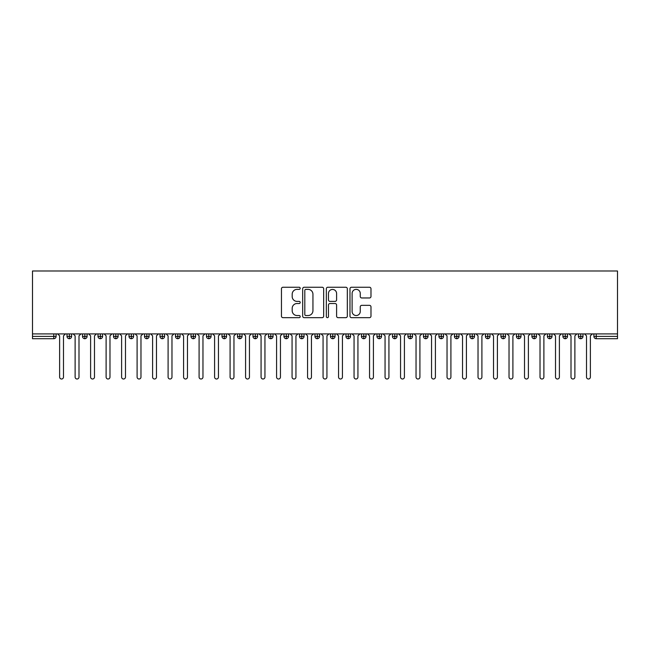 <?xml version="1.0" encoding="UTF-8"?>
<svg xmlns="http://www.w3.org/2000/svg" width="650" height="650" viewBox="0 0 650 650"><rect width="100%" height="100%" fill="white"/><g stroke="black" fill="none" stroke-linecap="round" stroke-linejoin="round"><path stroke-width="0.97" d="M300.202 288.308A1.064 1.064 0 0 0 299.138 287.243L282.977 287.243A1.519 1.519 0 0 0 281.458 288.762L281.458 316.144A1.519 1.519 0 0 0 282.977 317.663L299.138 317.663A1.064 1.064 0 0 0 300.202 316.599A1.064 1.064 0 0 0 299.138 315.534L297.05 315.534A4.867 4.867 0 0 1 292.183 310.668L292.183 308.384A4.867 4.867 0 0 1 297.05 303.517L299.138 303.517A1.064 1.064 0 0 0 300.202 302.453A1.064 1.064 0 0 0 299.138 301.389L297.05 301.389A4.867 4.867 0 0 1 292.183 296.522L292.183 294.239A4.867 4.867 0 0 1 297.05 289.372L299.138 289.372A1.064 1.064 0 0 0 300.202 288.308M369.452 297.968A1.519 1.519 0 0 0 370.979 296.441L370.979 288.762A1.519 1.519 0 0 0 369.452 287.243L351.504 287.243A1.519 1.519 0 0 0 349.984 288.762L349.984 316.144A1.519 1.519 0 0 0 351.504 317.663L369.452 317.663A1.519 1.519 0 0 0 370.979 316.144L370.979 306.865A1.519 1.519 0 0 0 369.452 305.346L361.774 305.346A1.519 1.519 0 0 0 360.254 306.865L360.254 311.464A4.071 4.071 0 0 1 356.184 315.534A4.071 4.071 0 0 1 352.113 311.464L352.113 293.442A4.071 4.071 0 0 1 356.184 289.372A4.071 4.071 0 0 1 360.254 293.442L360.254 296.441A1.519 1.519 0 0 0 361.774 297.968L369.452 297.968M32.5 333.913L32.5 270.993L617.5 270.993L617.5 333.913L32.5 333.913L32.5 336.391L53.771 336.391L53.771 333.913M323.668 288.762A1.519 1.519 0 0 0 322.148 287.243L304.2 287.243A1.519 1.519 0 0 0 302.681 288.762L302.681 316.144A1.519 1.519 0 0 0 304.2 317.663L322.148 317.663A1.519 1.519 0 0 0 323.668 316.144L323.668 288.762M327.852 287.243L345.8 287.243A1.519 1.519 0 0 1 347.319 288.762L347.319 316.144A1.519 1.519 0 0 1 345.8 317.663L338.122 317.663A1.519 1.519 0 0 1 336.594 316.144L336.594 305.037A1.519 1.519 0 0 0 335.075 303.517L329.981 303.517A1.519 1.519 0 0 0 328.461 305.037L328.461 316.599A1.064 1.064 0 0 1 327.397 317.663A1.064 1.064 0 0 1 326.332 316.599L326.332 288.762A1.519 1.519 0 0 1 327.852 287.243M56.095 336.391L53.771 336.391L53.771 338.715A2.324 2.324 0 0 0 56.095 336.391L56.095 333.913L56.095 336.391A2.324 2.324 0 0 1 53.771 338.715L32.5 338.715L32.5 336.391M617.5 338.715L596.229 338.715A2.324 2.324 0 0 1 593.905 336.391L593.905 333.913L593.905 336.391A2.324 2.324 0 0 0 596.229 338.715L596.229 336.391L617.5 336.391L617.5 338.715M617.5 333.913L617.5 336.391M69.347 333.913L69.347 338.715A2.324 2.324 0 0 1 67.015 336.391L67.015 333.913L67.015 336.391A2.324 2.324 0 0 0 69.347 338.715A2.324 2.324 0 0 0 71.589 336.391L71.589 333.913M84.841 333.913L84.841 338.715A2.324 2.324 0 0 1 82.517 336.391L82.517 333.913L82.517 336.391A2.324 2.324 0 0 0 84.841 338.715A2.324 2.324 0 0 0 87.084 336.391L87.084 333.913M100.336 333.913L100.336 338.715A2.324 2.324 0 0 1 98.012 336.391L98.012 333.913L98.012 336.391A2.324 2.324 0 0 0 100.336 338.715A2.324 2.324 0 0 0 102.586 336.391L102.586 333.913M115.83 333.913L115.83 338.715A2.324 2.324 0 0 1 113.506 336.391L113.506 333.913L113.506 336.391A2.324 2.324 0 0 0 115.83 338.715A2.324 2.324 0 0 0 118.081 336.391L118.081 333.913M131.332 333.913L131.332 338.715A2.324 2.324 0 0 1 129.009 336.391L129.009 333.913L129.009 336.391A2.324 2.324 0 0 0 131.332 338.715A2.324 2.324 0 0 0 133.575 336.391L133.575 333.913M146.827 333.913L146.827 338.715A2.324 2.324 0 0 1 144.503 336.391L144.503 333.913L144.503 336.391A2.324 2.324 0 0 0 146.827 338.715A2.324 2.324 0 0 0 149.077 336.391L149.077 333.913M162.321 333.913L162.321 338.715A2.324 2.324 0 0 1 159.998 336.391L159.998 333.913L159.998 336.391A2.324 2.324 0 0 0 162.321 338.715A2.324 2.324 0 0 0 164.572 336.391L164.572 333.913M177.824 333.913L177.824 338.715A2.324 2.324 0 0 1 175.492 336.391L175.492 333.913L175.492 336.391A2.324 2.324 0 0 0 177.824 338.715A2.324 2.324 0 0 0 180.066 336.391L180.066 333.913M193.318 333.913L193.318 338.715A2.324 2.324 0 0 1 190.994 336.391A2.324 2.324 0 0 0 193.318 338.715A2.324 2.324 0 0 1 190.994 336.391L190.994 333.913M195.561 333.913L195.561 336.391A2.324 2.324 0 0 1 193.318 338.715A2.324 2.324 0 0 0 195.561 336.391L190.994 336.391M208.812 333.913L208.812 338.715A2.324 2.324 0 0 1 206.489 336.391L206.489 333.913L206.489 336.391A2.324 2.324 0 0 0 208.812 338.715A2.324 2.324 0 0 0 211.063 336.391L211.063 333.913M224.307 333.913L224.307 338.715A2.324 2.324 0 0 1 221.983 336.391L221.983 333.913L221.983 336.391A2.324 2.324 0 0 0 224.307 338.715A2.324 2.324 0 0 0 226.557 336.391L226.557 333.913M239.809 333.913L239.809 338.715A2.324 2.324 0 0 1 237.486 336.391L237.486 333.913L237.486 336.391A2.324 2.324 0 0 0 239.809 338.715A2.324 2.324 0 0 0 242.052 336.391L242.052 333.913M255.304 333.913L255.304 338.715A2.324 2.324 0 0 1 252.98 336.391A2.324 2.324 0 0 0 255.304 338.715A2.324 2.324 0 0 1 252.98 336.391L252.98 333.913M257.554 333.913L257.554 336.391A2.324 2.324 0 0 1 255.304 338.715A2.324 2.324 0 0 0 257.554 336.391L252.98 336.391M270.798 338.715A2.324 2.324 0 0 1 268.474 336.391L268.474 333.913L268.474 336.391A2.324 2.324 0 0 0 270.798 338.715A2.324 2.324 0 0 0 273.049 336.391L273.049 333.913L273.049 336.391A2.324 2.324 0 0 1 270.798 338.715L270.798 336.391L273.049 336.391M286.301 333.913L286.301 338.715A2.324 2.324 0 0 1 283.969 336.391L283.969 333.913L283.969 336.391A2.324 2.324 0 0 0 286.301 338.715A2.324 2.324 0 0 0 288.543 336.391L288.543 333.913M301.795 333.913L301.795 338.715A2.324 2.324 0 0 1 299.471 336.391L299.471 333.913L299.471 336.391A2.324 2.324 0 0 0 301.795 338.715A2.324 2.324 0 0 0 304.037 336.391L304.037 333.913M317.289 333.913L317.289 336.391L314.966 336.391L314.966 333.913L314.966 336.391A2.324 2.324 0 0 0 317.289 338.715A2.324 2.324 0 0 0 319.54 336.391L319.54 333.913L319.54 336.391A2.324 2.324 0 0 1 317.289 338.715A2.324 2.324 0 0 1 314.966 336.391A2.324 2.324 0 0 0 317.289 338.715L317.289 336.391L319.54 336.391M332.784 333.913L332.784 338.715A2.324 2.324 0 0 1 330.46 336.391L330.46 333.913L330.46 336.391A2.324 2.324 0 0 0 332.784 338.715A2.324 2.324 0 0 0 335.034 336.391L335.034 333.913M348.286 333.913L348.286 338.715A2.324 2.324 0 0 1 345.963 336.391L345.963 333.913L345.963 336.391A2.324 2.324 0 0 0 348.286 338.715A2.324 2.324 0 0 0 350.529 336.391L350.529 333.913M363.781 333.913L363.781 338.715A2.324 2.324 0 0 1 361.457 336.391L361.457 333.913L361.457 336.391A2.324 2.324 0 0 0 363.781 338.715A2.324 2.324 0 0 0 366.031 336.391L366.031 333.913M379.275 333.913L379.275 338.715A2.324 2.324 0 0 1 376.951 336.391L376.951 333.913M381.526 333.913L381.526 336.391A2.324 2.324 0 0 1 379.275 338.715A2.324 2.324 0 0 0 381.526 336.391L376.951 336.391A2.324 2.324 0 0 0 379.275 338.715M394.777 333.913L394.777 338.715A2.324 2.324 0 0 1 392.446 336.391L392.446 333.913L392.446 336.391A2.324 2.324 0 0 0 394.777 338.715A2.324 2.324 0 0 0 397.02 336.391L397.02 333.913M410.272 333.913L410.272 338.715A2.324 2.324 0 0 1 407.948 336.391L407.948 333.913M412.514 333.913L412.514 336.391A2.324 2.324 0 0 1 410.272 338.715A2.324 2.324 0 0 0 412.514 336.391L407.948 336.391A2.324 2.324 0 0 0 410.272 338.715M425.766 333.913L425.766 338.715A2.324 2.324 0 0 1 423.442 336.391L423.442 333.913M428.017 333.913L428.017 336.391A2.324 2.324 0 0 1 425.766 338.715A2.324 2.324 0 0 0 428.017 336.391L423.442 336.391A2.324 2.324 0 0 0 425.766 338.715M441.261 333.913L441.261 338.715A2.324 2.324 0 0 1 438.937 336.391A2.324 2.324 0 0 0 441.261 338.715A2.324 2.324 0 0 1 438.937 336.391L438.937 333.913M443.511 333.913L443.511 336.391L443.511 333.913M456.763 333.913L456.763 338.715A2.324 2.324 0 0 1 454.439 336.391L454.439 333.913M459.006 333.913L459.006 336.391A2.324 2.324 0 0 1 456.763 338.715A2.324 2.324 0 0 0 459.006 336.391L454.439 336.391A2.324 2.324 0 0 0 456.763 338.715M472.257 333.913L472.257 338.715A2.324 2.324 0 0 1 469.934 336.391L469.934 333.913M474.508 333.913L474.508 336.391A2.324 2.324 0 0 1 472.257 338.715A2.324 2.324 0 0 0 474.508 336.391L469.934 336.391A2.324 2.324 0 0 0 472.257 338.715M487.752 333.913L487.752 338.715A2.324 2.324 0 0 1 485.428 336.391L485.428 333.913M490.003 333.913L490.003 336.391A2.324 2.324 0 0 1 487.752 338.715A2.324 2.324 0 0 0 490.003 336.391L485.428 336.391A2.324 2.324 0 0 0 487.752 338.715M503.254 333.913L503.254 338.715A2.324 2.324 0 0 1 500.923 336.391L500.923 333.913M505.497 333.913L505.497 336.391A2.324 2.324 0 0 1 503.254 338.715A2.324 2.324 0 0 0 505.497 336.391L500.923 336.391A2.324 2.324 0 0 0 503.254 338.715M518.749 333.913L518.749 338.715A2.324 2.324 0 0 1 516.425 336.391L516.425 333.913M520.991 333.913L520.991 336.391L520.991 333.913M534.243 333.913L534.243 338.715A2.324 2.324 0 0 1 531.919 336.391L531.919 333.913M536.494 333.913L536.494 336.391A2.324 2.324 0 0 1 534.243 338.715A2.324 2.324 0 0 0 536.494 336.391L531.919 336.391A2.324 2.324 0 0 0 534.243 338.715M549.738 333.913L549.738 338.715A2.324 2.324 0 0 1 547.414 336.391L547.414 333.913L547.414 336.391A2.324 2.324 0 0 0 549.738 338.715A2.324 2.324 0 0 0 551.988 336.391L551.988 333.913M565.24 333.913L565.24 338.715A2.324 2.324 0 0 1 562.916 336.391L562.916 333.913M567.483 333.913L567.483 336.391L567.483 333.913M580.734 333.913L580.734 338.715A2.324 2.324 0 0 1 578.411 336.391A2.324 2.324 0 0 0 580.734 338.715A2.324 2.324 0 0 1 578.411 336.391L578.411 333.913M582.985 333.913L582.985 336.391L582.985 333.913M270.798 333.913L270.798 336.391L268.474 336.391M441.261 338.715A2.324 2.324 0 0 0 443.511 336.391A2.324 2.324 0 0 1 441.261 338.715M518.749 338.715A2.324 2.324 0 0 0 520.991 336.391A2.324 2.324 0 0 1 518.749 338.715A2.324 2.324 0 0 1 516.425 336.391L520.991 336.391M565.24 338.715A2.324 2.324 0 0 0 567.483 336.391A2.324 2.324 0 0 1 565.24 338.715A2.324 2.324 0 0 1 562.916 336.391L567.483 336.391M580.734 338.715A2.324 2.324 0 0 0 582.985 336.391A2.324 2.324 0 0 1 580.734 338.715M305.874 289.372A1.064 1.064 0 0 0 304.809 290.436L304.809 314.47A1.064 1.064 0 0 0 305.874 315.534L308.076 315.534A4.867 4.867 0 0 0 312.942 310.668L312.942 294.239A4.867 4.867 0 0 0 308.076 289.372L305.874 289.372M336.594 293.516A4.071 4.071 0 0 0 332.532 289.445A4.071 4.071 0 0 0 328.461 293.516L328.461 299.869A1.519 1.519 0 0 0 329.981 301.389L335.075 301.389A1.519 1.519 0 0 0 336.594 299.869L336.594 293.516M59.621 377.065L59.621 335.847L59.621 377.065A1.934 1.934 0 0 0 61.555 379.007A1.934 1.934 0 0 0 63.497 377.065L63.497 335.847L63.497 377.065M65.431 333.913L63.497 335.847M59.621 335.847L57.679 333.913M75.116 377.065L75.116 335.847L75.116 377.065A1.934 1.934 0 0 0 77.049 379.007A1.934 1.934 0 0 0 78.991 377.065L78.991 335.847L78.991 377.065M90.61 377.065L90.61 335.847L90.61 377.065A1.934 1.934 0 0 0 92.552 379.007A1.934 1.934 0 0 0 94.486 377.065L94.486 335.847L94.486 377.065M106.112 377.065L106.112 335.847L106.112 377.065A1.934 1.934 0 0 0 108.046 379.007A1.934 1.934 0 0 0 109.98 377.065L109.98 335.847L109.98 377.065M121.607 377.065L121.607 335.847L121.607 377.065A1.934 1.934 0 0 0 123.541 379.007A1.934 1.934 0 0 0 125.483 377.065L125.483 335.847L125.483 377.065M80.925 333.913L78.991 335.847M75.116 335.847L73.182 333.913M96.428 333.913L94.486 335.847M90.61 335.847L88.676 333.913M111.922 333.913L109.98 335.847M106.112 335.847L104.171 333.913M127.416 333.913L125.483 335.847M121.607 335.847L119.665 333.913M137.101 377.065L137.101 335.847L137.101 377.065A1.934 1.934 0 0 0 139.043 379.007A1.934 1.934 0 0 0 140.977 377.065L140.977 335.847L140.977 377.065M142.911 333.913L140.977 335.847M137.101 335.847L135.168 333.913M152.596 377.065L152.596 335.847L152.596 377.065A1.934 1.934 0 0 0 154.537 379.007A1.934 1.934 0 0 0 156.471 377.065L156.471 335.847L156.471 377.065M168.098 377.065L168.098 335.847L168.098 377.065A1.934 1.934 0 0 0 170.032 379.007A1.934 1.934 0 0 0 171.974 377.065L171.974 335.847L171.974 377.065M183.593 377.065L183.593 335.847L183.593 377.065A1.934 1.934 0 0 0 185.526 379.007A1.934 1.934 0 0 0 187.468 377.065L187.468 335.847L187.468 377.065M199.087 377.065L199.087 335.847L199.087 377.065A1.934 1.934 0 0 0 201.029 379.007A1.934 1.934 0 0 0 202.963 377.065L202.963 335.847L202.963 377.065M158.413 333.913L156.471 335.847M152.596 335.847L150.662 333.913M173.907 333.913L171.974 335.847M168.098 335.847L166.156 333.913M189.402 333.913L187.468 335.847M183.593 335.847L181.659 333.913M204.904 333.913L202.963 335.847M199.087 335.847L197.153 333.913M214.589 377.065L214.589 335.847L214.589 377.065A1.934 1.934 0 0 0 216.523 379.007A1.934 1.934 0 0 0 218.457 377.065L218.457 335.847L218.457 377.065M230.084 377.065L230.084 335.847L230.084 377.065A1.934 1.934 0 0 0 232.018 379.007A1.934 1.934 0 0 0 233.959 377.065L233.959 335.847L233.959 377.065M245.578 377.065L245.578 335.847L245.578 377.065A1.934 1.934 0 0 0 247.52 379.007A1.934 1.934 0 0 0 249.454 377.065L249.454 335.847L249.454 377.065M261.072 377.065L261.072 335.847L261.072 377.065A1.934 1.934 0 0 0 263.014 379.007A1.934 1.934 0 0 0 264.948 377.065L264.948 335.847L264.948 377.065M276.575 377.065L276.575 335.847L276.575 377.065A1.934 1.934 0 0 0 278.509 379.007A1.934 1.934 0 0 0 280.451 377.065L280.451 335.847L280.451 377.065M220.399 333.913L218.457 335.847M214.589 335.847L212.648 333.913M235.893 333.913L233.959 335.847M230.084 335.847L228.142 333.913M251.387 333.913L249.454 335.847M245.578 335.847L243.644 333.913M266.89 333.913L264.948 335.847M261.072 335.847L259.139 333.913M282.384 333.913L280.451 335.847M276.575 335.847L274.633 333.913M292.069 377.065L292.069 335.847L292.069 377.065A1.934 1.934 0 0 0 294.003 379.007A1.934 1.934 0 0 0 295.945 377.065L295.945 335.847L295.945 377.065M297.879 333.913L295.945 335.847M292.069 335.847L290.136 333.913M307.564 377.065L307.564 335.847L307.564 377.065A1.934 1.934 0 0 0 309.506 379.007A1.934 1.934 0 0 0 311.439 377.065L311.439 335.847L311.439 377.065M313.381 333.913L311.439 335.847M307.564 335.847L305.63 333.913M323.066 377.065L323.066 335.847L323.066 377.065A1.934 1.934 0 0 0 325 379.007A1.934 1.934 0 0 0 326.934 377.065L326.934 335.847L326.934 377.065M328.876 333.913L326.934 335.847M323.066 335.847L321.124 333.913M338.561 377.065L338.561 335.847L338.561 377.065A1.934 1.934 0 0 0 340.494 379.007A1.934 1.934 0 0 0 342.436 377.065L342.436 335.847L342.436 377.065M344.37 333.913L342.436 335.847M338.561 335.847L336.619 333.913M354.055 377.065L354.055 335.847L354.055 377.065A1.934 1.934 0 0 0 355.997 379.007A1.934 1.934 0 0 0 357.931 377.065L357.931 335.847L357.931 377.065M359.864 333.913L357.931 335.847M354.055 335.847L352.121 333.913M369.549 377.065L369.549 335.847L369.549 377.065A1.934 1.934 0 0 0 371.491 379.007A1.934 1.934 0 0 0 373.425 377.065L373.425 335.847L373.425 377.065M375.367 333.913L373.425 335.847M369.549 335.847L367.616 333.913M385.052 377.065L385.052 335.847L385.052 377.065A1.934 1.934 0 0 0 386.986 379.007A1.934 1.934 0 0 0 388.928 377.065L388.928 335.847L388.928 377.065M390.861 333.913L388.928 335.847M385.052 335.847L383.11 333.913M400.546 377.065L400.546 335.847L400.546 377.065A1.934 1.934 0 0 0 402.48 379.007A1.934 1.934 0 0 0 404.422 377.065L404.422 335.847L404.422 377.065M406.356 333.913L404.422 335.847M400.546 335.847L398.613 333.913M416.041 377.065L416.041 335.847L416.041 377.065A1.934 1.934 0 0 0 417.983 379.007A1.934 1.934 0 0 0 419.916 377.065L419.916 335.847L419.916 377.065M421.858 333.913L419.916 335.847M416.041 335.847L414.107 333.913M431.543 377.065L431.543 335.847L431.543 377.065A1.934 1.934 0 0 0 433.477 379.007A1.934 1.934 0 0 0 435.411 377.065L435.411 335.847L435.411 377.065M437.352 333.913L435.411 335.847M431.543 335.847L429.601 333.913M447.038 377.065L447.038 335.847L447.038 377.065A1.934 1.934 0 0 0 448.971 379.007A1.934 1.934 0 0 0 450.913 377.065L450.913 335.847L450.913 377.065M452.847 333.913L450.913 335.847M447.038 335.847L445.096 333.913M462.532 377.065L462.532 335.847L462.532 377.065A1.934 1.934 0 0 0 464.474 379.007A1.934 1.934 0 0 0 466.407 377.065L466.407 335.847L466.407 377.065M468.341 333.913L466.407 335.847M462.532 335.847L460.598 333.913M478.026 377.065L478.026 335.847L478.026 377.065A1.934 1.934 0 0 0 479.968 379.007A1.934 1.934 0 0 0 481.902 377.065L481.902 335.847L481.902 377.065M483.844 333.913L481.902 335.847M478.026 335.847L476.093 333.913M493.529 377.065L493.529 335.847L493.529 377.065A1.934 1.934 0 0 0 495.462 379.007A1.934 1.934 0 0 0 497.404 377.065L497.404 335.847L497.404 377.065M499.338 333.913L497.404 335.847M493.529 335.847L491.587 333.913M509.023 377.065L509.023 335.847L509.023 377.065A1.934 1.934 0 0 0 510.957 379.007A1.934 1.934 0 0 0 512.899 377.065L512.899 335.847L512.899 377.065M514.832 333.913L512.899 335.847M509.023 335.847L507.089 333.913M524.517 377.065L524.517 335.847L524.517 377.065A1.934 1.934 0 0 0 526.459 379.007A1.934 1.934 0 0 0 528.393 377.065L528.393 335.847L528.393 377.065M530.335 333.913L528.393 335.847M524.517 335.847L522.584 333.913M540.02 377.065L540.02 335.847L540.02 377.065A1.934 1.934 0 0 0 541.954 379.007A1.934 1.934 0 0 0 543.887 377.065L543.887 335.847L543.887 377.065M545.829 333.913L543.887 335.847M540.02 335.847L538.078 333.913M555.514 377.065L555.514 335.847L555.514 377.065A1.934 1.934 0 0 0 557.448 379.007A1.934 1.934 0 0 0 559.39 377.065L559.39 335.847L559.39 377.065M561.324 333.913L559.39 335.847M555.514 335.847L553.572 333.913M571.009 377.065L571.009 335.847L571.009 377.065A1.934 1.934 0 0 0 572.951 379.007A1.934 1.934 0 0 0 574.884 377.065L574.884 335.847L574.884 377.065M576.818 333.913L574.884 335.847M571.009 335.847L569.075 333.913M586.503 377.065L586.503 335.847L586.503 377.065A1.934 1.934 0 0 0 588.445 379.007A1.934 1.934 0 0 0 590.379 377.065L590.379 335.847L590.379 377.065M592.321 333.913L590.379 335.847M586.503 335.847L584.569 333.913M596.229 333.913L596.229 336.391L593.905 336.391A2.324 2.324 0 0 0 596.229 338.715M67.015 336.391A2.324 2.324 0 0 0 69.347 338.715A2.324 2.324 0 0 0 71.589 336.391L67.015 336.391M82.517 336.391A2.324 2.324 0 0 0 84.841 338.715A2.324 2.324 0 0 0 87.084 336.391L82.517 336.391M98.012 336.391A2.324 2.324 0 0 0 100.336 338.715A2.324 2.324 0 0 0 102.586 336.391L98.012 336.391M113.506 336.391A2.324 2.324 0 0 0 115.83 338.715A2.324 2.324 0 0 0 118.081 336.391L113.506 336.391M129.009 336.391A2.324 2.324 0 0 0 131.332 338.715A2.324 2.324 0 0 0 133.575 336.391L129.009 336.391M144.503 336.391A2.324 2.324 0 0 0 146.827 338.715A2.324 2.324 0 0 0 149.077 336.391L144.503 336.391M159.998 336.391A2.324 2.324 0 0 0 162.321 338.715A2.324 2.324 0 0 0 164.572 336.391L159.998 336.391M175.492 336.391A2.324 2.324 0 0 0 177.824 338.715A2.324 2.324 0 0 0 180.066 336.391L175.492 336.391M206.489 336.391A2.324 2.324 0 0 0 208.812 338.715A2.324 2.324 0 0 0 211.063 336.391L206.489 336.391M221.983 336.391A2.324 2.324 0 0 0 224.307 338.715A2.324 2.324 0 0 0 226.557 336.391L221.983 336.391M237.486 336.391A2.324 2.324 0 0 0 239.809 338.715A2.324 2.324 0 0 0 242.052 336.391L237.486 336.391M283.969 336.391L288.543 336.391A2.324 2.324 0 0 1 286.301 338.715M299.471 336.391A2.324 2.324 0 0 0 301.795 338.715A2.324 2.324 0 0 0 304.037 336.391L299.471 336.391M330.46 336.391L335.034 336.391A2.324 2.324 0 0 1 332.784 338.715M345.963 336.391A2.324 2.324 0 0 0 348.286 338.715A2.324 2.324 0 0 0 350.529 336.391L345.963 336.391M361.457 336.391L366.031 336.391A2.324 2.324 0 0 1 363.781 338.715M392.446 336.391L397.02 336.391A2.324 2.324 0 0 1 394.777 338.715M438.937 336.391L443.511 336.391M547.414 336.391L551.988 336.391A2.324 2.324 0 0 1 549.738 338.715M578.411 336.391L582.985 336.391"/></g></svg>
